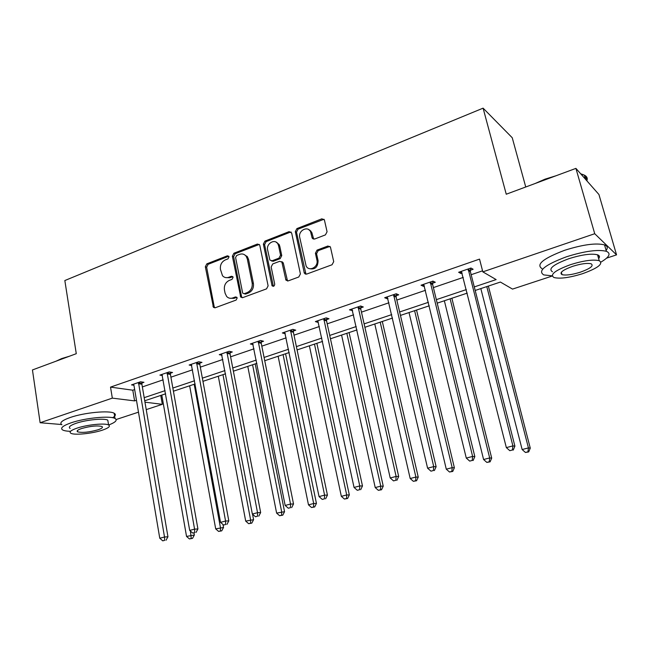 <?xml version="1.0" encoding="UTF-8"?>
<svg xmlns="http://www.w3.org/2000/svg" width="649" height="649" viewBox="0 0 649 649"><rect width="100%" height="100%" fill="white"/><g stroke="black" fill="none" stroke-linecap="round" stroke-linejoin="round"><path stroke-width="0.97" d="M229.048 256.801L227.377 255.803L206.828 263.843L205.335 266.763L213.432 307.35L215.241 307.748L236.098 300.073L237.177 297.996L236.844 297.291L235.482 296.942L232.756 297.948C230.379 298.727 228.334 298.224 226.639 296.447L225.073 293.17L224.424 289.843C223.962 285.406 225.592 282.258 229.316 280.392L232.018 279.37L233.088 277.293L232.796 276.636L231.409 276.271L228.708 277.293C226.266 278.113 224.197 277.594 222.502 275.728L220.433 269.343C219.979 264.954 221.601 261.807 225.292 259.916L227.977 258.87L229.048 256.801M228.805 256.225L208.134 264.297L206.642 267.21L214.186 306.62L214.868 307.845M236.853 297.307L234.038 298.337L232.756 297.948M232.813 276.661L229.989 277.731L228.708 277.293M325.425 234.889L327.072 231.774L324.395 219.889L321.863 218.818L296.918 228.578L295.311 231.644L304.332 273.188L306.717 274.073L332.053 264.751L333.716 261.62L330.446 247.107L327.899 246.02L317.053 250.116L315.414 253.215L316.931 260.16C318.732 266.942 309.005 272.158 306.125 266.009L299.733 237.445C297.932 230.614 307.951 225.381 310.595 231.815L312.161 238.053L314.619 239.035L325.425 234.889M61.517 424.511L40.124 422.734L32.45 369.946L76.274 353.689L64.835 280.538L483.099 108.156L506.244 194.221L575.914 168.383L594.727 233.721L616.55 254.862L606.604 258.14M40.124 422.734L112.326 398.129L134.594 400.887L136.468 400.263M474.281 286.923L496.144 279.589L482.824 271.858L479.538 259.113L110.525 387.112L112.326 398.129M482.824 271.858L594.727 233.721M259.827 245.492L259.527 244.754L257.353 244.065L233.891 253.248L232.366 256.217L240.73 297.112L242.71 297.64L266.536 288.87L268.11 285.852L259.827 245.492M264.93 241.103L289.113 231.636L291.669 233.072L300.406 273.927L298.783 276.993L288.205 280.887L285.933 280.125L281.885 262.099L279.622 261.328L272.734 263.932L271.16 266.958L274.714 284.14C274.47 286.193 273.586 286.744 272.077 285.787L263.364 244.113L264.93 241.103L266.147 241.615L290.298 232.172L289.113 231.636M575.914 168.383L598.938 194.513L616.55 254.862M525.747 186.993L512.239 137.742L483.099 108.156M552.226 276.028L512.523 289.097L500.395 282.055L475.19 290.468M160.765 395.428L162.323 404.327L146.236 409.616M138.48 412.172L116.147 419.522M144.192 397.667L165.089 390.657M172.845 388.053L194.57 380.768M202.358 378.156L224.943 370.579M232.756 367.959L256.25 360.073M264.086 357.445L288.529 349.243M296.39 346.607L321.839 338.072M329.716 335.428L356.22 326.536M364.113 323.883L391.728 314.619M399.638 311.966L428.413 302.312M436.339 299.651L466.347 289.584M144.962 402.177L162.323 404.327M467.239 293.121L437.199 303.148M429.265 305.801L400.449 315.414M392.531 318.059L364.884 327.291M356.974 329.927L330.446 338.786M322.561 341.415L297.08 349.925M289.211 352.545L264.743 360.714M256.899 363.335L233.38 371.187M225.56 373.8L202.95 381.344M195.154 383.948L173.413 391.209M165.649 393.797L144.727 400.782M110.525 387.112L132.794 390.195L134.659 389.554M142.358 386.926L163.183 379.819M170.914 377.183L192.558 369.792M200.314 367.147L222.818 359.465M230.606 356.812L254.01 348.821M261.815 346.16L286.168 337.845M293.997 335.176L319.349 326.52M327.193 323.843L353.591 314.83M361.461 312.145L388.954 302.767M396.831 300.073L425.493 290.29M433.386 287.596L463.264 277.399M471.166 274.705L482.556 270.82M132.794 390.195L134.594 400.887M462.161 273.042L460.863 273.48L458.632 272.272L470.947 268.029L473.129 269.27L470.371 270.219M469.884 270.39L468.829 270.747M424.446 285.99L423.44 286.331L421.039 285.211L432.956 281.106L435.301 282.258L432.64 283.175M432.12 283.353L430.968 283.751M387.964 298.516L387.234 298.767L384.679 297.729L396.198 293.762L398.713 294.824L396.133 295.709M352.65 310.644L349.478 309.849L360.633 306.003L363.294 306.985L360.795 307.845M317.888 320.89L318.229 322.464L315.39 321.579L326.196 317.864L328.994 318.764L326.577 319.6M285.325 333.764L282.364 332.953L292.837 329.351L295.757 330.179L293.413 330.982M253.183 344.66L250.344 343.978L260.492 340.482L263.543 341.244L261.271 342.023M222.015 355.246L219.289 354.67L229.138 351.279L232.293 351.977L230.087 352.732M191.78 365.533L189.159 365.038L198.716 361.753L201.977 362.385L199.835 363.124M162.428 375.528L159.905 375.114L169.186 371.918L172.545 372.494L170.468 373.207M138.488 382.48L164.505 537.007L159.768 538.24L133.937 385.255L131.496 384.889L140.517 381.79L143.956 382.31L141.936 382.999M305.046 273.472L305.16 274.008L305.046 273.472M352.18 310.806L351.79 309.054M387.234 298.767L386.82 296.991M423.44 286.331L423.01 284.53M460.863 273.48L460.401 271.655M225.601 277.585L229.989 277.731M229.811 298.24L234.038 298.337M259.276 244.438L235.157 253.735L233.632 256.688L241.542 296.528L242.231 297.745M236.674 255.479L235.595 257.556L242.572 292.634L242.88 293.307L244.284 293.689L247.18 292.61C250.993 290.736 252.648 287.548 252.169 283.045L247.31 258.967L246.19 256.323C244.454 254.108 242.231 253.451 239.538 254.367L236.674 255.479M244.154 293.729L245.541 294.094L244.284 293.689M244.243 254.578L247.447 256.801L248.559 259.446L253.41 283.475C253.897 287.969 252.242 291.15 248.437 293.024L245.541 294.094M291.133 232.034L290.298 232.172M281.544 261.669L283.362 263.275L287.523 281.017M266.147 241.615L264.589 244.624L273.391 286.323M278.583 245.744L277.902 243.967C274.949 238.288 266.001 243.57 267.639 249.979L269.879 260.071L272.085 260.784L278.965 258.172L280.546 255.13L278.583 245.744L279.784 246.255L279.111 244.478L276.182 242.191M271.404 260.914L273.302 261.263L272.085 260.784M279.784 246.255L281.755 255.617L280.165 258.651L273.302 261.263M308.713 229.616L311.747 232.358L313.718 239.165M309.362 268.629C315.008 269.846 317.913 267.193 318.083 260.655L316.931 260.16M329.968 246.409L318.197 250.628L316.566 253.718L318.083 260.655M323.997 219.257L298.094 229.129L296.496 232.188L305.947 274.202M161.804 395.079L186.539 536.431L194.343 535.019L193.986 532.983M191.244 538.459L189.403 538.93L192.526 538.362L191.244 538.459L190.417 531.06M189.403 538.93L186.539 536.431M194.343 535.019L192.526 538.362M133.937 385.255L133.507 384.2M142.082 382.026L141.896 384.216L167.953 536.772L164.505 537.007L164.635 540.357L162.745 540.844L164.635 540.357M166.022 540.252L167.953 536.772M159.768 538.24L162.745 540.844M56.065 361.185L61.704 358.564L69.37 356.252M64.673 357.988L58.459 360.292M108.651 425.014C115.587 422.329 117.704 420.154 115.011 418.475C110.306 415.514 85.133 417.924 71.082 422.824C62.677 425.793 59.895 428.194 62.734 430.011C64.227 430.774 66.831 431.212 70.538 431.325M112.593 417.713C115.652 415.879 116.171 414.395 114.159 413.243C109.446 410.2 84.297 412.537 70.262 417.477C61.874 420.471 59.1 422.905 61.947 424.779M70.149 428.462C68.104 427.139 70.116 425.403 76.201 423.262C86.309 419.757 104.375 418.021 107.791 420.154L108.123 422.215M76.955 428.162C70.863 430.287 68.843 431.999 70.887 433.281C74.44 435.382 92.223 433.589 102.282 430.19C108.553 428.048 110.646 426.312 108.57 424.973C105.154 422.897 87.08 424.681 76.955 428.162M97.902 429.833C101.925 428.462 103.264 427.342 101.925 426.49C97.301 425.379 90.519 426.06 81.587 428.535C77.637 429.906 76.322 431.009 77.645 431.845C82.293 432.948 89.043 432.283 97.902 429.833M534.995 183.562L544.982 179.181L556.047 175.749M550.003 177.988L540.163 181.639M601.039 262.034C609.419 257.028 611.196 253.451 606.385 251.309C597.956 249.273 584.66 251.09 566.512 256.769C545.014 264.833 537.429 270.876 543.757 274.908L552.185 275.841M606.125 250.417C608.048 247.894 607.513 246.052 604.527 244.892C596.082 242.775 582.81 244.568 564.695 250.279C543.254 258.407 535.709 264.541 542.053 268.686M552.453 271.777C547.91 268.832 553.402 264.468 568.913 258.683C581.95 254.619 591.49 253.321 597.534 254.797C599.668 255.601 600.041 256.89 598.654 258.675M570.576 264.63C555.025 270.373 549.516 274.673 554.035 277.545C559.982 278.981 569.4 277.723 582.283 273.781C598.021 268.126 603.667 263.762 599.23 260.687C593.186 259.267 583.638 260.582 570.576 264.63M580.271 272.207C590.387 268.556 594.013 265.749 591.142 263.794C587.264 262.877 581.123 263.713 572.726 266.309C562.691 270 559.122 272.783 562.026 274.649C565.863 275.574 571.947 274.762 580.271 272.207M586.842 180.787C587.824 178.329 586.98 176.439 584.319 175.116L580.92 174.062M580.693 173.802L583.492 174.768M584.36 175.271C586.039 176.447 586.574 177.956 585.99 179.814M598.029 256.509L599.173 255.86M189.646 385.782L215.695 528.878L223.54 527.475L222.988 524.506M220.49 530.931L218.591 531.417L221.731 530.85L220.49 530.931L220.441 527.653L194.189 384.273M218.591 531.417L215.695 528.878M223.54 527.475L221.731 530.85M218.299 376.225L245.703 521.106L253.589 519.695L252.542 514.211M250.603 523.183L248.648 523.686L251.804 523.118L250.603 523.183L250.603 519.841L222.964 374.668M248.648 523.686L245.703 521.106M253.589 519.695L251.804 523.118M167.101 372.631L194.57 529.146L189.695 530.42L161.974 374.4M170.614 372.161L170.427 374.432L197.921 528.951L194.57 529.146L194.659 532.553L192.704 533.064L194.659 532.553M195.998 532.472L197.921 528.951M189.695 530.42L192.704 533.064M196.566 362.491L225.568 521.033L220.538 522.356L191.285 364.308M199.997 361.996L199.803 364.365L228.805 520.879L225.568 521.033L225.609 524.514L223.597 525.033L225.609 524.514M226.907 524.441L228.805 520.879M220.538 522.356L223.597 525.033M247.772 366.385L276.62 513.108L284.546 511.696L255.211 363.902M281.617 515.201L279.605 515.72L282.777 515.152L281.617 515.201L281.666 511.801L252.583 364.779M279.605 515.72L276.62 513.108M284.546 511.696L282.777 515.152M226.923 352.034L257.531 512.678L252.347 514.032L221.479 353.908M230.257 351.523L230.062 353.997L260.663 512.564L257.531 512.678L257.523 516.223L255.455 516.758L257.523 516.223M258.781 516.166L260.663 512.564M252.347 514.032L255.455 516.758M278.121 356.252L308.486 504.857L313.678 503.51L316.444 503.446L285.576 353.762M313.589 506.974L311.512 507.51L314.692 506.942L313.589 506.974L313.678 503.51L283.069 354.597M311.512 507.51L308.486 504.857M316.444 503.446L314.692 506.942M258.213 341.269L290.525 504.046L285.162 505.449L252.607 343.199M246.993 256.241L247.172 256.696M261.45 340.717L261.239 343.305L293.526 503.981L290.525 504.046L290.46 507.664L288.318 508.224L290.46 507.664M291.661 507.632L293.526 503.981M285.162 505.449L288.318 508.224M309.378 345.82L341.333 496.347L346.696 494.96L349.324 494.944L316.858 343.321M346.542 498.497L344.4 499.049L347.604 498.481L346.542 498.497L346.696 494.96L314.473 344.116M344.4 499.049L341.333 496.347M349.324 494.944L347.604 498.481M282.356 261.872L281.82 261.993M290.484 330.154L324.581 495.146L319.048 496.59L284.692 332.15M277.001 242.499L277.269 243.091M293.608 329.57L293.397 332.28L327.445 495.122L324.581 495.146L324.459 498.83L322.253 499.406L324.459 498.83M325.611 498.813L327.445 495.122M319.048 496.59L322.253 499.406M341.585 335.062L375.219 487.577L380.744 486.142L383.243 486.166L349.081 332.564M380.541 489.752L378.326 490.32L381.539 489.752L380.541 489.752L380.744 486.142L346.834 333.31M378.326 490.32L375.219 487.577M383.243 486.166L381.539 489.752M323.77 318.7L359.757 485.947L354.046 487.44L317.799 320.752M312.688 238.751L312.583 238.248M310.676 231.855L310.052 230.281M326.788 318.051L326.561 320.914L362.483 485.971L359.757 485.947L359.578 489.711L357.299 490.303L359.578 489.711M360.674 489.711L362.483 485.971M354.046 487.44L357.299 490.303M374.781 323.981L410.184 478.524L415.887 477.047L418.24 477.12L382.293 321.474M415.628 480.722L413.34 481.315L416.569 480.747L415.628 480.722L415.887 477.047L380.2 322.172M413.34 481.315L410.184 478.524M418.24 477.12L416.569 480.747M358.126 306.872L396.117 476.439L390.211 477.98L351.961 308.989M361.022 306.15L360.787 309.184L398.689 476.512L396.117 476.439L395.874 480.276L393.513 480.893L395.874 480.276M396.904 480.301L398.689 476.512M390.211 477.98L393.513 480.893M409.024 312.55L446.285 469.178L452.183 467.653L454.381 467.775L416.544 310.044M451.85 471.401L449.497 472.01L452.734 471.442L451.85 471.401L452.183 467.653L414.614 310.693M449.497 472.01L446.285 469.178M454.381 467.775L452.734 471.442M393.61 294.654L433.719 466.607L427.602 468.205L387.242 296.844M396.385 293.835L396.125 297.064L436.12 466.736L433.719 466.607L433.402 470.525L430.96 471.166L433.402 470.525M434.368 470.574L436.12 466.736M427.602 468.205L430.96 471.166M444.354 300.763L483.586 459.516L489.679 457.943L491.699 458.121L451.882 298.248M489.281 461.772L486.839 462.404L490.092 461.837L489.281 461.772L489.679 457.943L450.122 298.832M486.839 462.404L483.586 459.516M491.699 458.121L490.092 461.837M430.279 282.031L472.618 456.434L466.29 458.08L423.7 284.294M432.907 281.122L432.64 284.554L474.833 456.628L472.618 456.434L472.229 460.441L469.706 461.098L472.229 460.441M473.121 460.514L474.833 456.628M466.29 458.08L469.706 461.098M480.828 288.586L522.137 449.538L528.432 447.907L530.274 448.143L488.364 286.071M527.962 451.818L525.447 452.467L528.7 451.907L527.962 451.818L528.432 447.907L486.782 286.598M525.447 452.467L522.137 449.538M530.274 448.143L528.7 451.907M468.18 268.978L512.888 445.895L506.342 447.615L461.374 271.323M470.639 268.134L470.379 271.615L514.908 446.163L512.888 445.895L512.426 450L509.806 450.682L512.426 450M513.237 450.098L514.908 446.163M506.342 447.615L509.806 450.682M228.651 256.274L227.377 255.803M236.755 297.339L235.482 296.942M232.683 276.701L231.409 276.271M214.186 306.62L212.88 306.247M206.642 267.21L205.335 266.763M208.134 264.297L206.828 263.843M241.542 296.528L240.276 296.131M233.632 256.688L232.366 256.217M235.157 253.735L233.891 253.248M258.594 244.568L257.353 244.065M248.437 293.024L247.18 292.61M253.41 283.475L252.169 283.045M248.559 259.446L247.31 258.967M286.842 279.816L285.641 279.378M283.362 263.275L282.161 262.804M273.059 285.633L271.834 285.203M264.589 244.624L263.364 244.113M280.165 258.651L278.965 258.172M281.755 255.617L280.546 255.13M313.151 238.102L311.999 237.575M312.169 233.624L311.017 233.08M316.566 253.718L315.414 253.215M318.197 250.628L317.053 250.116M329.027 246.539L327.899 246.02M305.273 273.018L304.097 272.556M296.496 232.188L295.311 231.644M298.094 229.129L296.918 228.578M322.999 219.394L321.863 218.818M138.44 382.845L141.888 383.356M138.448 383.705L141.896 384.216M167.053 372.997L170.411 373.564M167.061 373.865L170.427 374.432M196.517 362.856L199.787 363.489M196.533 363.74L199.803 364.365M226.874 352.407L230.038 353.105M226.89 353.307L230.062 353.997M258.164 341.642L261.214 342.404M258.188 342.55L261.239 343.305M290.428 330.544L293.364 331.363M290.46 331.461L293.397 332.28M310.96 231.125L310.465 231.312M323.713 319.089L326.52 319.989M323.754 320.022L326.561 320.914M358.078 307.261L360.747 308.243M358.118 308.21L360.787 309.184M393.562 295.052L396.085 296.114M393.602 296.017L396.125 297.064M430.222 282.437L432.583 283.581M430.279 283.41L432.64 284.554M468.132 269.392L470.322 270.633M468.189 270.382L470.379 271.615M214.73 307.715L213.432 307.35M241.996 297.51L240.73 297.112M247.447 256.801L246.19 256.323M287.134 280.563L285.933 280.125M283.094 262.577L281.885 262.099M273.302 286.209L272.077 285.787M279.111 244.478L277.902 243.967M313.313 238.589L312.161 238.053M311.747 232.358L310.595 231.815M305.509 273.651L304.332 273.188M77.45 430.555L77.645 431.845M107.791 420.154L108.57 424.973M115.011 418.475L114.159 413.243M585.528 179.286L584.319 175.116M561.353 272.223L562.026 274.649M597.534 254.797L599.23 260.687M606.385 251.309L604.527 244.892M430.23 283.183L432.591 284.327M468.107 269.781L470.298 271.014"/></g></svg>
